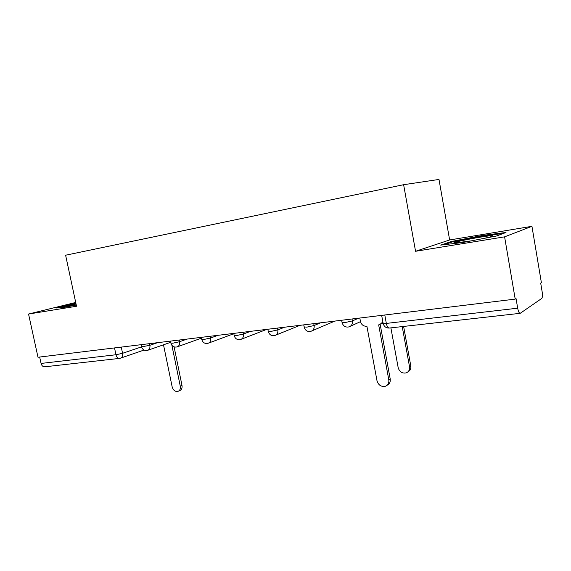 <?xml version="1.0" encoding="UTF-8"?>
<svg xmlns="http://www.w3.org/2000/svg" width="571" height="571" viewBox="0 0 571 571"><rect width="100%" height="100%" fill="white"/><g stroke="black" fill="none" stroke-linecap="round" stroke-linejoin="round"><path stroke-width="0.86" d="M504.6 236.844L531.944 226.316L449.634 239.97L438.992 179.444L403.626 184.704L415.56 251.283L504.6 236.844L515.206 299.111L37.993 357.246L28.55 314.036L76.521 306.256L65.615 255.216L403.626 184.704M531.944 226.316L541.387 282.681L540.694 283.116L542.157 291.86C542.65 295.335 542.507 297.527 541.722 298.455L520.202 313.322C519.189 313.286 518.347 311.573 517.683 308.19L516.048 298.583L515.206 299.111M119.403 358.41L44.852 366.796C43.003 366.903 41.74 365.783 41.069 363.434L115.963 354.755L122.572 353.299L141.565 346.861L149.887 345.298L157.56 342.679M39.67 357.039L41.069 363.434M75.707 302.459L28.55 314.036M449.634 239.97L415.56 251.283M440.698 245.109L462.888 242.482L496.663 235.959L505.999 232.49L483.037 235.366L451.44 241.476L440.698 245.109M75.879 303.28L56.186 307.99L62.653 307.669L76.257 305.035M451.561 242.175L451.44 241.476M483.145 235.994L483.037 235.366M73.281 304.257L73.181 303.801M359.823 318.04L360.444 321.394C361.364 324.671 363.384 326.291 366.518 326.269L366.896 326.227L377.003 380.736C378.366 385.075 381.1 386.938 385.211 386.324C387.973 385.232 389.172 383.07 388.794 379.829L378.666 324.863L379.636 324.713L382.87 321.937M383.062 322.986L381.257 323.971M380.193 324.542L390.207 378.93C390.585 381.899 389.565 383.998 387.145 385.218M390.892 327.868L398.187 367.703C399.479 371.814 402.098 373.562 406.052 372.942C408.715 371.885 409.871 369.815 409.521 366.739L402.22 326.598M403.618 326.434L410.799 365.932C411.149 368.73 410.178 370.722 407.88 371.921M483.616 238.478C491.21 236.815 494.158 235.887 492.452 235.709L492.031 235.702C485.386 235.659 448.949 242.782 454.366 243.068L471.346 240.848M444.131 244.702L452.196 241.961L482.845 236.037L503.315 233.489M76.05 304.05L66.157 306.499L68.527 306.534M58.663 307.869L75.979 303.722M163.499 344.805L172.164 386.874C173.184 390.207 175.061 391.735 177.795 391.449C179.829 390.685 180.65 388.93 180.272 386.189L171.885 345.291M174.098 346.875L181.999 385.454C182.377 388.187 181.557 389.936 179.522 390.707L178.63 391.092M149.545 343.656L149.887 345.298C150.252 348.01 149.438 349.702 147.439 350.387C144.492 350.901 142.529 349.716 141.558 346.833L141.515 346.618M170.9 343.057L172.706 343.228L179.537 341.722L187.031 339.088M179.194 340.045L179.537 341.722C179.908 344.491 179.044 346.24 176.953 346.947C173.941 347.475 171.942 346.254 170.95 343.292L170.501 341.101M201.741 339.317L203.719 339.509L210.67 337.975L217.951 335.32M210.321 336.255L210.67 337.975C211.034 340.808 210.121 342.593 207.93 343.342C204.853 343.885 202.805 342.629 201.799 339.581L201.342 337.347M234.146 335.391L236.315 335.598L243.389 334.035L250.433 331.366M243.039 332.265L243.389 334.035C243.746 336.933 242.775 338.767 240.484 339.545C237.336 340.109 235.238 338.817 234.203 335.684L233.753 333.4M268.242 331.251L270.633 331.487L277.827 329.888L284.594 327.204M277.47 328.075L277.827 329.888C278.177 332.85 277.149 334.734 274.744 335.555C271.51 336.133 269.362 334.806 268.299 331.573L267.849 329.246M304.15 326.897L306.791 327.154L314.114 325.52L320.567 322.822M313.757 323.65L314.114 325.52C314.457 328.546 313.365 330.488 310.838 331.344C307.512 331.951 305.307 330.588 304.215 327.247L303.758 324.87M342.029 322.294L342.1 322.686L344.955 322.579L352.407 320.909L358.502 318.204M352.043 318.989L352.407 320.909C352.742 324.007 351.579 326.005 348.931 326.905C345.498 327.54 343.221 326.134 342.1 322.686L341.644 320.252M121.266 347.097L122.572 353.299C122.943 355.94 122.18 357.589 120.281 358.245L119.66 358.381C117.876 358.474 116.648 357.26 115.963 354.755L114.521 347.925M383.077 323.058L383.162 323.507L386.339 323.414L517.683 308.19M384.79 314.999L386.339 323.414C387.017 326.512 388.03 328.054 389.372 328.04L520.06 313.336M388.794 379.829L390.207 378.93M410.799 365.932L409.521 366.739M181.999 385.454L180.272 386.189M350.473 326.205L360.501 321.651M141.116 344.684L141.558 346.833M312.137 330.787L334.892 321.08M275.85 335.106L299.982 325.334M241.433 339.181L266.764 329.374M208.75 343.035L233.817 333.714M177.667 346.69L201.506 338.139M148.075 350.173L170.743 342.286M381.664 315.385L383.162 323.507C384.076 326.612 386.089 328.125 389.208 328.061M144.02 350.052L120.845 358.053M490.824 236.751L492.031 235.702"/></g></svg>
